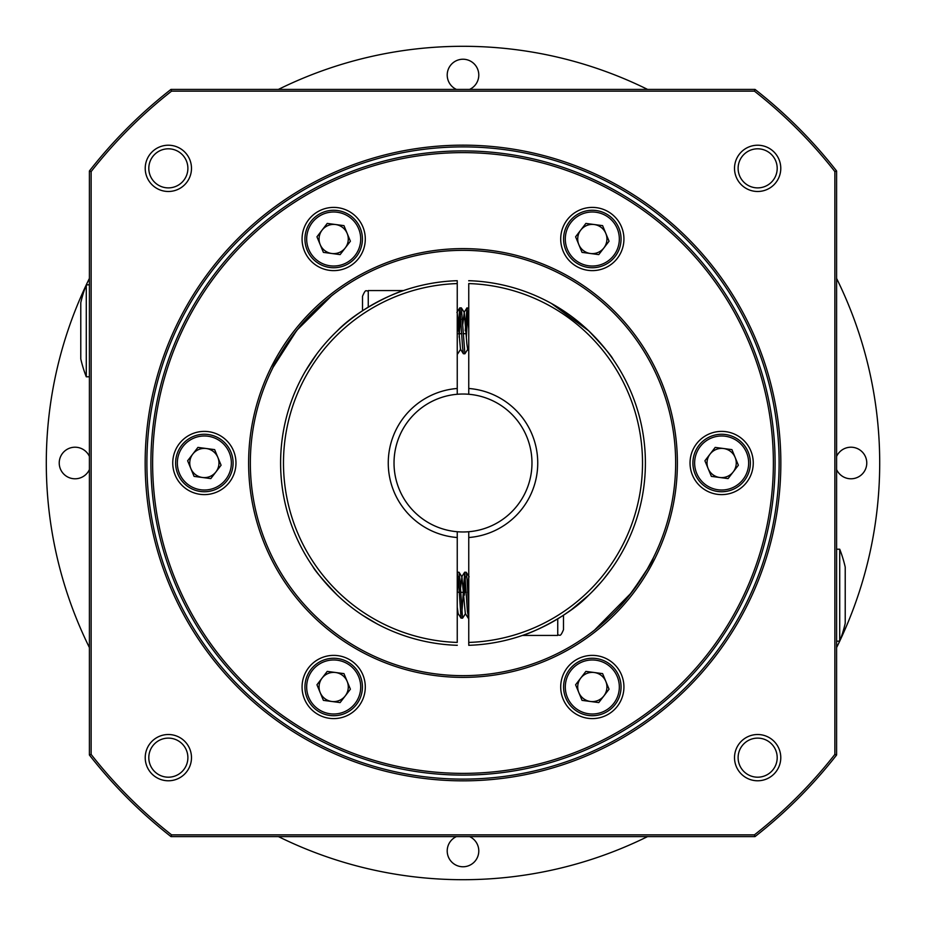 <?xml version="1.0" encoding="UTF-8"?>
<svg xmlns="http://www.w3.org/2000/svg" width="926" height="926" viewBox="0 0 926 926"><rect width="100%" height="100%" fill="white"/><g stroke="black" fill="none" stroke-linecap="round" stroke-linejoin="round"><path stroke-width="1.39" d="M836.595 469.586A15.811 15.811 0 0 0 866.771 463A15.811 15.811 0 0 0 836.595 456.414M469.586 89.405A15.811 15.811 0 0 0 463 59.229A15.811 15.811 0 0 0 456.414 89.405M89.405 456.414A15.811 15.811 0 0 0 59.229 463A15.811 15.811 0 0 0 89.405 469.586M456.414 836.595A15.811 15.811 0 0 0 463 866.771A15.811 15.811 0 0 0 469.586 836.595M836.595 278.425A416.7 416.7 0 0 1 839.905 640.723M836.595 641.174L839.72 641.174A126.445 126.445 0 0 0 845.218 623.314L845.218 567.071A126.445 126.445 0 0 0 839.72 549.211L839.72 641.174A416.7 416.7 0 0 1 836.595 647.575M647.575 836.595A416.7 416.7 0 0 1 278.425 836.595M89.405 647.575A416.7 416.7 0 0 1 86.095 285.277M89.405 284.826L86.28 284.826A126.445 126.445 0 0 0 80.782 302.686L80.782 358.929A126.445 126.445 0 0 0 86.28 376.789L86.28 284.826A416.7 416.7 0 0 1 89.405 278.425M278.425 89.405A416.7 416.7 0 0 1 647.575 89.405M468.243 319.401A143.692 143.692 0 0 0 467.283 319.377M465.847 319.343A143.692 143.692 0 0 0 462.491 319.308M461.055 319.32A143.692 143.692 0 0 0 460.095 319.343M458.659 319.377A143.692 143.692 0 0 0 457.247 319.424M337.33 595.198C322.896 580.023 314.713 570.439 312.78 566.457C314.643 570.358 322.827 579.931 337.33 595.198M337.33 330.802C357.32 309.921 393.006 293.496 403.528 290.567C392.682 293.658 357.494 309.828 337.33 330.802M592.941 335.004L588.67 330.802C603.139 346.023 611.322 355.607 613.22 359.543C611.31 355.584 603.127 346.011 588.67 330.802L551.398 303.462M548.84 302.073L549.616 302.478M592.397 591.552L601.078 582.165M603.335 579.514L611.334 569.143M618.151 558.887L619.876 556.04M457.305 592.2A129.316 129.316 0 0 0 459.18 592.27M460.616 592.304A129.316 129.316 0 0 0 463.046 592.316M464.482 592.316A129.316 129.316 0 0 0 466.357 592.281M467.792 592.235A129.316 129.316 0 0 0 468.753 592.189M457.247 283.576A179.517 179.517 0 0 0 283.483 463A179.517 179.517 0 0 0 457.247 642.424L457.247 531.732A68.975 68.975 0 0 1 394.025 463A68.975 68.975 0 0 1 468.753 394.268A68.975 68.975 0 0 1 531.975 463A68.975 68.975 0 0 1 457.247 531.732A68.975 68.975 0 0 1 394.025 463A68.975 68.975 0 0 1 457.247 394.268L457.247 281.539M468.753 642.424A179.517 179.517 0 0 0 642.517 463A179.517 179.517 0 0 0 468.753 283.576L468.753 394.268A68.975 68.975 0 0 1 531.975 463A68.975 68.975 0 0 1 468.753 531.732L468.753 644.461M468.753 280.844L468.753 280.694A182.399 182.399 0 0 1 645.399 463A182.399 182.399 0 0 1 468.753 645.306M588.67 595.198C568.703 616.079 532.901 632.539 522.472 635.433C533.341 632.377 568.726 615.987 588.67 595.198L571.354 609.725M557.741 618.857L557.741 635.433C559.732 633.708 559.744 638.708 563.494 629.68L563.494 615.211L571.111 609.898M468.753 644.126L468.753 642.875M457.247 645.156L457.247 645.306A182.399 182.399 0 0 1 280.601 463A182.399 182.399 0 0 1 457.247 280.694M362.436 615.165L377.16 623.927M305.487 371.037L316.611 354.195M457.247 281.874L457.247 283.125M465.107 333.696A129.316 129.316 0 0 0 463.231 333.684M461.796 333.684A129.316 129.316 0 0 0 459.354 333.73M457.919 333.777A129.316 129.316 0 0 0 457.247 333.811M457.247 572.858L458.416 578.935L461.032 618.117L462.63 618.117L465.535 613.556M461.831 613.845L464.702 572.199L467.399 611.449L468.753 618.186M457.525 572.199L459.041 572.268L459.852 578.935L462.549 618.186M464.702 572.199L466.229 572.268L467.04 578.935L468.753 610.084M457.247 593.311L458.243 576.539M464.343 595.198L465.419 576.539M457.247 607.143L458.139 613.556L461.032 618.117M460.442 588.832L461.935 576.829L465.315 613.556L468.209 618.117M467.618 588.832L468.753 577.268M467.757 312.155L466.368 337.168M467.861 349.171L464.887 353.801L461.38 307.883L459.771 307.883L458.057 330.802M464.887 353.801L463.37 353.732L462.549 347.065L459.863 307.814M460.581 312.155L459.18 337.168M460.685 349.171L457.791 353.732L457.247 352.042M468.753 308.462L466.959 307.883L465.246 330.802M468.753 328.915L467.04 307.814M468.753 350.896L467.653 349.171L466.866 343.847L464.273 312.444L462.769 324.447M463.37 353.732L460.465 349.171L457.247 312.872M362.506 310.789L362.506 296.32C366.256 287.291 366.268 292.292 368.259 290.567L368.259 307.143M334.645 293.449C332.758 294.607 311.634 311.368 298.519 328.198C282.569 350.063 273.946 363.386 272.661 368.166M591.355 632.551C593.242 631.393 614.366 614.632 627.481 597.802C643.431 575.937 652.054 562.614 653.339 557.834L647.332 569.05L631.763 592.397L594.469 630.155M757.653 145.22A23.138 23.138 0 0 0 734.515 168.347A23.138 23.138 0 0 0 757.653 191.485A23.138 23.138 0 0 0 780.78 168.347A23.138 23.138 0 0 0 757.653 145.22M757.653 148.808A19.539 19.539 0 0 0 738.115 168.347A19.539 19.539 0 0 0 757.653 187.885A19.539 19.539 0 0 0 777.192 168.347A19.539 19.539 0 0 0 757.653 148.808M757.653 734.515A23.138 23.138 0 0 0 734.515 757.653A23.138 23.138 0 0 0 757.653 780.78A23.138 23.138 0 0 0 780.78 757.653A23.138 23.138 0 0 0 757.653 734.515M757.653 738.115A19.539 19.539 0 0 0 738.115 757.653A19.539 19.539 0 0 0 757.653 777.192A19.539 19.539 0 0 0 777.192 757.653A19.539 19.539 0 0 0 757.653 738.115M168.347 734.515A23.138 23.138 0 0 0 145.22 757.653A23.138 23.138 0 0 0 168.347 780.78A23.138 23.138 0 0 0 191.485 757.653A23.138 23.138 0 0 0 168.347 734.515M168.347 738.115A19.539 19.539 0 0 0 148.808 757.653A19.539 19.539 0 0 0 168.347 777.192A19.539 19.539 0 0 0 187.885 757.653A19.539 19.539 0 0 0 168.347 738.115M168.347 145.22A23.138 23.138 0 0 0 145.22 168.347A23.138 23.138 0 0 0 168.347 191.485A23.138 23.138 0 0 0 191.485 168.347A23.138 23.138 0 0 0 168.347 145.22M168.347 148.808A19.539 19.539 0 0 0 148.808 168.347A19.539 19.539 0 0 0 168.347 187.885A19.539 19.539 0 0 0 187.885 168.347A19.539 19.539 0 0 0 168.347 148.808M592.316 207.401A31.611 31.611 0 0 0 560.705 239.012A31.611 31.611 0 0 0 592.316 270.623A31.611 31.611 0 0 0 623.927 239.012A31.611 31.611 0 0 0 592.316 207.401M333.684 207.401A31.611 31.611 0 0 0 302.073 239.012A31.611 31.611 0 0 0 333.684 270.623A31.611 31.611 0 0 0 365.295 239.012A31.611 31.611 0 0 0 333.684 207.401M204.357 431.389A31.611 31.611 0 0 0 172.745 463A31.611 31.611 0 0 0 204.357 494.611A31.611 31.611 0 0 0 235.968 463A31.611 31.611 0 0 0 204.357 431.389M333.684 655.377A31.611 31.611 0 0 0 302.073 686.988A31.611 31.611 0 0 0 333.684 718.599A31.611 31.611 0 0 0 365.295 686.988A31.611 31.611 0 0 0 333.684 655.377M592.316 655.377A31.611 31.611 0 0 0 560.705 686.988A31.611 31.611 0 0 0 592.316 718.599A31.611 31.611 0 0 0 623.927 686.988A31.611 31.611 0 0 0 592.316 655.377M721.643 431.389A31.611 31.611 0 0 0 690.032 463A31.611 31.611 0 0 0 721.643 494.611A31.611 31.611 0 0 0 753.255 463A31.611 31.611 0 0 0 721.643 431.389M463 145.162A317.838 317.838 0 0 0 145.162 463A317.838 317.838 0 0 0 463 780.838A317.838 317.838 0 0 0 780.838 463A317.838 317.838 0 0 0 463 145.162M463 146.887A316.113 316.113 0 0 0 146.887 463A316.113 316.113 0 0 0 463 779.113A316.113 316.113 0 0 0 779.113 463A316.113 316.113 0 0 0 463 146.887M463 150.903A312.097 312.097 0 0 0 150.903 463A312.097 312.097 0 0 0 463 775.097A312.097 312.097 0 0 0 775.097 463A312.097 312.097 0 0 0 463 150.903M463 152.628A310.372 310.372 0 0 0 152.628 463A310.372 310.372 0 0 0 463 773.372A310.372 310.372 0 0 0 773.372 463A310.372 310.372 0 0 0 463 152.628M463 248.619A214.381 214.381 0 0 0 248.619 463A214.381 214.381 0 0 0 463 677.381A214.381 214.381 0 0 0 677.381 463A214.381 214.381 0 0 0 463 248.619M463 250.344A212.656 212.656 0 0 0 250.344 463A212.656 212.656 0 0 0 463 675.656A212.656 212.656 0 0 0 675.656 463A212.656 212.656 0 0 0 463 250.344M273.135 367.205L296.864 330.246L331.531 295.845M834.87 171.588L836.595 170.986A474.181 474.181 0 0 0 755.014 89.405L754.412 91.13L171.588 91.13A472.457 472.457 0 0 0 91.13 171.588L91.13 754.412A472.457 472.457 0 0 0 171.588 834.87L754.412 834.87A472.457 472.457 0 0 0 834.87 754.412L834.87 171.588A472.457 472.457 0 0 0 754.412 91.13M171.588 91.13L170.986 89.405A474.181 474.181 0 0 0 89.405 170.986L91.13 171.588M91.13 754.412L89.405 755.014A474.181 474.181 0 0 0 170.986 836.595L171.588 834.87M754.412 834.87L755.014 836.595A474.181 474.181 0 0 0 836.595 755.014L834.87 754.412M836.595 170.986L836.595 755.014M755.014 836.595L170.986 836.595M89.405 755.014L89.405 170.986M170.986 89.405L755.014 89.405M839.72 549.211L836.595 549.211M345.259 695.889A14.608 14.608 0 0 0 335.594 672.507A14.608 14.608 0 0 0 320.176 692.567A14.608 14.608 0 0 0 345.259 695.889M307.119 697.961A28.741 28.741 0 0 1 322.711 660.435A28.741 28.741 0 0 1 360.237 676.015A28.741 28.741 0 0 1 344.657 713.552A28.741 28.741 0 0 1 307.119 697.961A28.741 28.741 0 0 0 344.657 713.552A28.741 28.741 0 0 0 360.237 676.015M327.237 671.396L343.963 673.619L350.398 689.21L340.12 702.579L323.394 700.369L316.958 684.777L327.237 671.396M215.943 471.901A14.608 14.608 0 0 0 206.278 448.52A14.608 14.608 0 0 0 190.86 468.579A14.608 14.608 0 0 0 215.943 471.901M177.804 473.973A28.741 28.741 0 0 1 193.384 436.435A28.741 28.741 0 0 1 230.921 452.027A28.741 28.741 0 0 1 215.33 489.565A28.741 28.741 0 0 1 177.804 473.973A28.741 28.741 0 0 0 215.33 489.565A28.741 28.741 0 0 0 230.921 452.027M197.921 447.408L214.635 449.619L221.082 465.222L210.804 478.592L194.078 476.381L187.631 460.778L197.921 447.408M345.259 247.913A14.608 14.608 0 0 0 335.594 224.532A14.608 14.608 0 0 0 320.176 244.591A14.608 14.608 0 0 0 345.259 247.913M307.119 249.985A28.741 28.741 0 0 1 322.711 212.448A28.741 28.741 0 0 1 360.237 228.039A28.741 28.741 0 0 1 344.657 265.565A28.741 28.741 0 0 1 307.119 249.985A28.741 28.741 0 0 0 344.657 265.565A28.741 28.741 0 0 0 360.237 228.039M327.237 223.421L343.963 225.631L350.398 241.223L340.12 254.604L323.394 252.381L316.958 236.79L327.237 223.421M603.902 247.913A14.608 14.608 0 0 0 594.237 224.532A14.608 14.608 0 0 0 578.819 244.591A14.608 14.608 0 0 0 603.902 247.913M565.763 249.985A28.741 28.741 0 0 1 581.343 212.448A28.741 28.741 0 0 1 618.881 228.039A28.741 28.741 0 0 1 603.289 265.565A28.741 28.741 0 0 1 565.763 249.985A28.741 28.741 0 0 0 603.289 265.565A28.741 28.741 0 0 0 618.881 228.039M585.88 223.421L602.606 225.631L609.042 241.223L598.763 254.604L582.037 252.381L575.602 236.79L585.88 223.421M733.23 471.901A14.608 14.608 0 0 0 723.565 448.52A14.608 14.608 0 0 0 708.135 468.579A14.608 14.608 0 0 0 733.23 471.901M695.079 473.973A28.741 28.741 0 0 1 710.67 436.435A28.741 28.741 0 0 1 748.196 452.027A28.741 28.741 0 0 1 732.616 489.565A28.741 28.741 0 0 1 695.079 473.973A28.741 28.741 0 0 0 732.616 489.565A28.741 28.741 0 0 0 748.196 452.027M715.196 447.408L731.922 449.619L738.369 465.222L728.079 478.592L711.365 476.381L704.918 460.778L715.196 447.408M603.902 695.889A14.608 14.608 0 0 0 594.237 672.507A14.608 14.608 0 0 0 578.819 692.567A14.608 14.608 0 0 0 603.902 695.889M565.763 697.961A28.741 28.741 0 0 1 581.343 660.435A28.741 28.741 0 0 1 618.881 676.015A28.741 28.741 0 0 1 603.289 713.552A28.741 28.741 0 0 1 565.763 697.961A28.741 28.741 0 0 0 603.289 713.552A28.741 28.741 0 0 0 618.881 676.015M585.88 671.396L602.606 673.619L609.042 689.21L598.763 702.579L582.037 700.369L575.602 684.777L585.88 671.396M468.753 280.694A182.399 182.399 0 0 1 645.399 463M468.753 388.48A74.74 74.74 0 0 1 537.74 463A74.74 74.74 0 0 1 468.753 537.52M457.247 537.52A74.74 74.74 0 0 1 388.26 463A74.74 74.74 0 0 1 457.247 388.48M358.651 676.674A27.016 27.016 0 0 0 323.359 662.021A27.016 27.016 0 0 0 308.717 697.301A27.016 27.016 0 0 0 343.997 711.955A27.016 27.016 0 0 0 358.651 676.674M229.324 452.687A27.016 27.016 0 0 0 194.043 438.033A27.016 27.016 0 0 0 179.389 473.313A27.016 27.016 0 0 0 214.67 487.967A27.016 27.016 0 0 0 229.324 452.687M358.651 228.699A27.016 27.016 0 0 0 323.359 214.045A27.016 27.016 0 0 0 308.717 249.326A27.016 27.016 0 0 0 343.997 263.979A27.016 27.016 0 0 0 358.651 228.699M617.283 228.699A27.016 27.016 0 0 0 582.003 214.045A27.016 27.016 0 0 0 567.349 249.326A27.016 27.016 0 0 0 602.641 263.979A27.016 27.016 0 0 0 617.283 228.699M746.611 452.687A27.016 27.016 0 0 0 711.33 438.033A27.016 27.016 0 0 0 696.676 473.313A27.016 27.016 0 0 0 731.957 487.967A27.016 27.016 0 0 0 746.611 452.687M617.283 676.674A27.016 27.016 0 0 0 582.003 662.021A27.016 27.016 0 0 0 567.349 697.301A27.016 27.016 0 0 0 602.641 711.955A27.016 27.016 0 0 0 617.283 676.674M403.528 290.567L368.259 290.567M557.741 635.433L522.472 635.433M461.727 576.829L464.62 572.268M458.243 613.73L457.247 615.281M461.935 576.829L459.041 572.268M469.123 576.829L466.229 572.268M464.273 312.444L461.38 307.883M464.065 312.444L466.959 307.883M456.877 312.444L459.771 307.883M86.28 376.789L89.405 376.789"/></g></svg>

